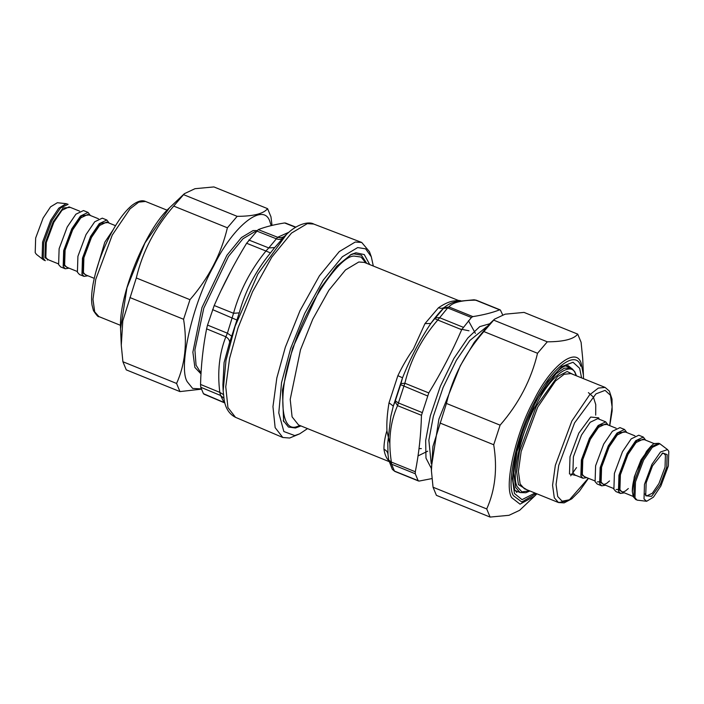<?xml version="1.0" encoding="UTF-8"?>
<svg xmlns="http://www.w3.org/2000/svg" width="704" height="704" viewBox="0 0 704 704"><rect width="100%" height="100%" fill="white"/><g stroke="black" fill="none" stroke-linecap="round" stroke-linejoin="round"><path stroke-width="1.06" d="M283.246 420.526L288.438 427.038L295.451 428.006L300.942 425.938M369.732 264.59L364.285 254.584L355.942 252.78L351.296 254.399L336.811 266.121L320.118 288.64L292.591 348.154L282.418 390.166L283.624 421.652M366.722 263.366L361.398 255.191L353.76 253.827L350.231 254.945M299.666 433.849L289.617 438.029L282.797 437.483L275.141 427.636L272.958 406.648L276.83 377.969L285.314 347.301L299.992 310.719L319.378 275.88L339.266 251.592L355.23 242.035L361.715 242.449L369.433 251.645L371.307 256.784L365.614 248.829L357.685 247.57L342.373 256.74L323.294 280.034L304.7 313.447L290.62 348.542L281.538 382.65L278.793 412.966L283.853 431.534L294.747 435.565L299.666 433.849L307.542 428.604M361.715 242.449L313.72 224.048C309.663 221.434 297.836 223.089 286.431 234.485L257.866 274.041L235.101 326.242L225.984 360.413L223.159 390.861L222.904 384.85L224.074 362.622L229.636 342.338C229.566 340.199 228.307 338.342 225.861 336.776L227.401 333.194L207.53 325.09L206.598 328.838C203.069 346.746 201.045 365.279 200.543 384.437L200.763 387.253L203.43 393.677L204.556 394.117M207.53 325.09L214.21 305.518C223.494 284.161 234.3 263.402 246.62 243.258L258.245 229.618C265.514 226.794 274.296 224.576 284.601 222.957L286 223.502M223.846 402.125L220.607 395.481L219.806 392.374L200.543 384.437M229.636 342.338L231.695 336.178L227.401 333.194L233.534 313.28L214.21 305.518M231.695 336.178L239.246 312.893C245.142 291.201 255.552 271.207 270.459 252.93L265.945 251.011L268.77 247.931L248.82 240.011M270.459 252.93L274.701 247.562L268.77 247.931L277.658 237.274L258.245 229.618M274.701 247.562L285.146 235.708C282.973 237.6 280.474 238.119 277.658 237.274L288.93 232.223M223.414 394.548L219.806 392.374C217.281 371.967 219.296 353.434 225.861 336.776L206.598 328.838M239.246 312.893L233.534 313.28C239.782 290.69 250.58 269.94 265.945 251.011L246.62 243.258M373.314 266.033L371.307 256.784M389.022 461.569L298.558 424.97L292.09 416.865L290.206 399.397L300.511 349.738L312.743 319.246L328.909 290.206L345.479 269.966L358.794 261.994L364.329 262.398L458.251 300.397L454.907 300.89C450.331 301.127 444.858 303.415 438.495 307.754L424.97 323.62L430.813 323.462L434.782 318.63L437.765 320.021L447.682 307.912L471.39 317.504L461.683 329.701C452.267 351.402 441.302 372.478 428.78 392.92L421.467 415.316C420.966 434.755 418.915 453.578 415.316 471.768L415.272 473.766L418.141 480.665L419.17 481.061L431.974 478.579M424.97 323.62L413.389 349.105C407.854 356.849 402.679 365.71 397.874 375.672L389.022 402.802L393.298 406.085L395.023 401.773L397.54 405.636L404.853 383.24C410.458 359.999 421.432 338.923 437.765 320.021L461.683 329.701M395.243 471.381L394.425 471.073L391.565 464.174L391.389 462.088C388.08 441.1 390.13 422.277 397.54 405.636L421.467 415.316M394.786 471.398L392.339 469.366L394.425 471.073L419.17 481.061M502.647 314.829L500.447 310.156L499.611 309.839C492.246 312.726 483.322 314.978 472.85 316.606L471.39 317.504M474.091 299.798L476.731 300.564M500.447 310.156L475.684 300.159C461.402 300.247 452.487 302.5 448.923 306.926L472.85 316.606M434.782 318.63L443.476 308.387L447.682 307.912L448.923 306.926L443.828 308.018L444.928 306.909C440.361 311.142 435.662 316.659 430.813 323.462C419.866 339.918 410.441 358.019 402.538 377.784L393.298 406.085L390.808 416.381L387.79 442.79L388.01 454.59C387.798 452.153 386.452 450.384 383.953 449.284C384.789 454.423 386.346 458.172 388.626 460.548L388.837 460.75M395.023 401.773L400.954 383.618L404.853 383.24L428.78 392.92M415.316 471.768L391.389 462.088L388.714 460.055L387.878 453.429M389.022 402.802C387.244 413.371 386.549 422.638 386.927 430.584C384.877 437.501 383.882 443.731 383.953 449.284M400.954 383.618L402.538 377.784L397.874 375.672M444.884 306.953L444.928 306.909C448.826 303.926 452.998 302.078 457.433 301.382L474.074 299.798L476.318 300.212L500.104 309.839M445.412 306.486L444.928 306.909C443.194 308.422 441.047 308.704 438.495 307.754M534.503 496.206L519.622 510.312L509.018 515.302L490.09 517.07L486.719 508.939C495.229 490.046 497.561 468.644 493.715 444.752L500.104 425.163C518.76 403.7 531.238 379.738 537.53 353.276L547.298 341.818C563.614 341.757 573.76 339.196 577.72 334.127L581.09 342.258L582.718 358.697L583.431 375.267L581.284 363.757C576.611 345.743 550.528 365.842 533.852 400.312C516.058 432.062 503.826 485.558 511.614 497.596L520.036 504.161L534.503 496.206L536.906 493.812M577.72 334.127L524.049 312.409L505.12 314.178L494.516 319.167L483.85 331.558C465.203 353.021 452.725 376.983 446.433 403.445L432.925 446.398L431.42 470.782L431.288 467.817L438.918 419.091L460.31 365.754L474.311 342.258L489.518 323.91L492.598 321.165M431.42 470.782L433.048 487.221L436.418 495.352L490.09 517.07M493.618 320.109L547.298 341.818M537.53 353.276L483.85 331.558M433.048 487.221L486.719 508.939M493.715 444.752L440.044 423.034M446.433 403.445L500.104 425.163M43.454 259.838L36.45 254.399L35.2 252.639L35.658 238.031L43.111 218.038L50.547 206.853L57.358 202.717L66.176 203.676L58.775 208.182L50.697 220.326L42.601 242.053L42.099 257.928L43.454 259.838L45.302 260.709L43.243 258.386L43.745 242.51L51.841 220.783L60.535 207.97L68.112 204.336L66.176 203.676M95.357 273.706L104.799 242.22L113.115 229.812M47.247 260.014L48.004 259.644M69.071 268.171L65.234 268.778L60.676 266.93L58.617 264.607L59.118 248.732L67.214 227.005L75.918 214.192L83.486 210.558L88.044 212.406L90.376 215.503M65.234 268.778L63.175 266.455L63.677 250.58L71.773 228.853L80.467 216.04L88.044 212.406M87.868 275.774L84.031 276.382L79.473 274.534L77.414 272.21L77.915 256.335L86.011 234.608L94.706 221.795L102.282 218.161L106.841 220.009L109.173 223.106M84.031 276.382L81.963 274.058L82.474 258.183L90.561 236.456L99.264 223.643L106.841 220.009M662.006 453.455L663.863 453.455L665.421 455.206L665.042 467.174L658.935 483.551L652.379 493.205L646.677 495.95L645.031 493.962M667.128 454.573L662.781 453.024L652.529 465.819L646.166 482.794L645.691 495.757L651.57 496.338L660.282 484.51L666.732 467.21L667.128 454.573M644.019 498.969L646.642 501.283L653.453 497.147L660.889 485.962L668.342 465.969L668.8 451.361L667.55 449.601L660.519 451.986L651.93 464.358L644.477 484.361L644.019 498.969M608.071 424.97L605.73 421.863L598.162 425.498L589.459 438.31L581.363 460.038L580.862 475.913L582.93 478.236L586.766 477.629M646.642 501.283L637.032 500.122L634.973 497.807L635.474 481.932L643.57 460.205L652.265 447.383L659.842 443.749L667.55 449.601M645.665 440.176L643.324 437.07L635.747 440.704L627.053 453.517L618.957 475.244L618.455 491.119L620.514 493.442L624.351 492.835M643.324 437.07L638.766 435.222L631.198 438.865L622.494 451.678L614.398 473.405L613.897 489.28L615.956 491.594L620.514 493.442M626.868 432.573L624.527 429.466L616.959 433.101L608.256 445.914L600.16 467.641L599.658 483.516L601.718 485.839L605.554 485.232M624.527 429.466L619.969 427.618L612.401 431.262L603.698 444.074L595.602 465.802L595.1 481.677L597.159 483.991L601.718 485.839M267.582 208.648L213.91 186.93L194.982 188.698L184.378 193.688L173.712 206.078C155.065 227.542 142.586 251.504 136.294 277.966L122.786 320.918L121.282 345.303L122.91 361.742L126.28 369.873L179.951 391.591L176.581 383.46C185.09 364.558 187.422 343.165 183.577 319.264L189.966 299.684C208.622 278.221 221.1 254.258 227.392 227.797L237.16 216.339C253.475 216.278 263.622 213.708 267.582 208.648L270.952 216.779L272.026 225.412M271.216 225.606L270.151 222.482C264.59 201.054 233.552 224.972 213.717 265.98C192.535 303.758 177.98 367.426 187.246 381.744L192.632 388.432L201.238 388.872M201.335 389.171L179.951 391.591M136.294 277.966L189.966 299.684M183.577 319.264L129.906 297.546M227.392 227.797L173.712 206.078M183.48 194.621L237.16 216.339M122.91 361.742L176.581 383.46M313.72 224.048L307.296 223.634L291.482 233.103L271.77 257.18L252.56 291.702L238.005 327.958L229.601 358.354L225.764 386.778L227.929 407.572L235.514 417.331C229.337 414.216 225.544 408.39 224.154 399.854L223.159 390.861M236.958 320.065L212.582 309.619M223.881 398.306L220.607 395.481L200.763 387.253M224.822 402.802L203.43 393.677M282.735 238.137C281.107 239.536 279.03 239.782 276.505 238.867L256.538 230.956M295.566 227.278L284.601 222.957M256.925 230.569L253.123 230.551L241.437 237.547L226.882 255.323L201.951 307.595L192.878 352.158L194.867 367.4L200.992 373.912M255.825 231.713L254.478 231.889L242.906 238.814L228.492 256.423L203.799 308.185L194.902 349.923L196.064 365.209L201.036 373.067M231.572 269.597L220.774 291.086M300.168 425.621L297.079 426.562C279.84 433.497 277.781 390.104 293.339 347.644C306.011 305.756 339.46 255.402 354.156 256.089L361.073 257.066L365.948 263.05M435.415 317.847L439.402 317.627L463.109 327.219M400.62 384.683L427.381 395.859M395.34 400.858L398.244 402.882L421.951 412.474M388.837 460.539L391.565 464.174L415.272 473.766M454.907 300.89L457.433 301.382M431.226 463.707L428.85 440.264L433.356 416.302L443.115 387.473L456.368 360.281L469.814 340.525L486.614 326.814M431.341 468.442L425.973 458.084L425.665 440.546L430.294 415.932L440.326 386.302L453.939 358.362L467.755 338.07L479.767 326.621L490.389 323.576M389.875 443.758L386.892 430.892M421.326 448.598L419.021 448.598M459.791 328.935L468.996 330.792M536.281 493.557L521.796 501.987L513.366 495.642C505.833 484.009 517.669 432.265 534.882 401.553C551.003 368.218 576.233 348.779 580.747 366.203M581.592 377.898L579.647 368.315L573.021 362.261L561.774 366.564L548.099 381.462L535.278 402.512L515.689 455.101L512.424 478.676L514.474 493.522L522.034 499.664L535.005 493.038M516.842 492.51L514.686 489.702L513.146 482.046C512.618 474.628 513.7 465.08 516.393 453.411C520.494 436.357 526.812 419.558 535.33 403.014C541.068 392.058 546.85 383.161 552.693 376.332C557.779 370.577 561.906 367.127 565.074 366.001L568.172 365.64L571.428 368.333M120.507 325.336L98.903 316.589L94.697 311.854L92.972 299.314L95.726 279.426L112.262 235.048L130.029 208.877L138.723 202.136L145.49 201.45L167.094 210.188M44.95 257.752L45.434 242.546L53.178 221.742L63.078 207.997L70.321 207.39M70.233 207.354L62.99 208.12L53.196 221.769L45.461 242.528L44.977 257.699L48.919 260.014M58.335 263.824L47.758 259.547L45.83 257.374L46.306 242.546L53.865 222.253L61.996 210.276L69.071 206.879L79.649 211.165M89.03 214.958L81.787 215.723L71.984 229.372L64.249 250.131L63.774 265.302L67.716 267.617M77.132 271.427L66.554 267.15L64.627 264.977L65.094 250.149L72.662 229.856L80.784 217.879L87.859 214.482L98.446 218.768M107.818 222.561L100.584 223.326L90.781 236.975L83.046 257.734L82.57 272.906L86.513 275.229M94.23 278.344L85.351 274.754L83.424 272.589L83.89 257.752L91.458 237.459L99.581 225.491L106.656 222.094L115.535 225.685M573.408 374.59L567.134 371.51L557.586 376.543L536.342 406.226L519.464 451.519L516.657 471.821L518.417 484.616L526.821 489.729M588.465 478.315L579.374 491.234L571.798 498.819L564.133 502.876L558.51 502.55L524.339 488.726L520.124 483.982L518.399 471.451L521.154 451.554L537.689 407.185L555.456 381.005L564.15 374.264L570.918 373.578L605.097 387.411L598.321 388.089L589.626 394.83L571.859 421.01L555.324 465.379L552.57 485.276L554.303 497.807L558.51 502.55L566.984 500.94M529.505 490.811L521.902 491.876L517.29 486.781C510.761 476.696 521.013 431.851 535.938 405.24C549.912 376.35 571.771 359.498 575.687 374.598L576.092 375.672M576.497 375.839L574.798 371.756L572.229 368.834L570.566 367.91L564.221 368.227L556.125 373.701L538.666 396.862M517.352 449.539L513.735 472.824L515.583 487.423L520.133 492.554L515.046 490.494M570.671 475.807L576.532 467.57M588.315 478.254L569.466 499.778L562.135 501.213L557.718 496.531L556.063 484.519L558.703 465.458L574.552 422.928L595.98 393.853L605.079 390.368L610.438 395.27L612.102 407L609.62 425.594M599.122 419.188L598.69 417.842L590.674 417.05L578.794 433.162L570.011 456.738L569.474 473.959L576.321 475.561M582.93 478.236L574.948 475.006L572.889 472.683L573.39 456.808L581.486 435.081L590.19 422.268L597.758 418.634L605.73 421.863M635.888 499.664L633.829 497.341L634.33 481.466L642.426 459.738L651.13 446.926L658.698 443.291L654.755 443.52C653.928 443.124 651.174 445.738 646.501 451.378L636.39 471.381C633.688 479.037 632.324 485.619 632.298 491.11L633.213 496.742L637.032 500.122M650.734 446.38L641.036 459.826L634.286 476.925L632.315 491.902M633.063 496.364L621.834 491.814L619.907 489.65L620.382 474.822L627.942 454.52L636.073 442.552L643.139 439.155L654.368 443.696M644.31 439.622L637.067 440.387L627.264 454.045L619.538 474.804L619.054 489.966L622.996 492.29M616.141 489.518L618.834 489.377M613.624 488.497L603.038 484.211L601.119 482.046L601.586 467.218L609.145 446.917L617.276 434.949L624.351 431.552L634.929 435.829M625.513 432.018L618.279 432.784L608.476 446.442L600.741 467.201L600.257 482.363L604.208 484.686M597.344 481.906L600.046 481.765M594.827 480.894L584.25 476.608L582.322 474.443L582.789 459.606L590.348 439.314L598.479 427.346L605.554 423.949L616.132 428.226M606.716 424.415L599.482 425.181L589.679 438.838L581.944 459.589L581.469 474.76L585.411 477.083M169.497 207.794C145.376 229.478 118.316 296.349 120.569 328.733L126.975 287.786L144.954 242.959L169.497 207.794L184.378 193.688M282.797 437.483L235.514 417.331M203.887 394.117L224.866 402.987M285.393 223.001L295.83 227.119M286.431 234.485L284.979 235.866M394.759 471.381L418.572 481.017M392.339 469.366L388.714 460.064M458.251 300.397L460.698 300.705M427.715 451.176L418.035 455.91M468.45 320.707L475.376 333.37M583.493 378.664L583.431 375.267M489.518 323.91L494.516 319.167M98.903 316.589C98.428 317.319 96.606 315.339 93.456 310.64L91.986 304.929C91.221 299.306 91.582 292.345 93.069 284.055C96.272 267.194 102.3 250.307 111.162 233.367C118.246 220.158 125.33 210.707 132.405 205.022C137.799 201.071 142.164 199.874 145.49 201.45M570.566 367.91L565.479 365.851M520.133 492.554L525.844 492.738L529.91 490.978M588.403 392.63L593.402 397.065L595.751 404.615L595.698 415.122M609.77 425.656L612.146 410.934L612.022 399.124L609.365 391.09L605.097 387.411M659.842 443.749L658.698 443.291M628.329 488.523L625.504 490.934L623.41 491.894L621.834 491.814M609.532 480.92L606.707 483.331L604.622 484.29L603.038 484.211M120.569 328.733L121.282 345.303"/></g></svg>
